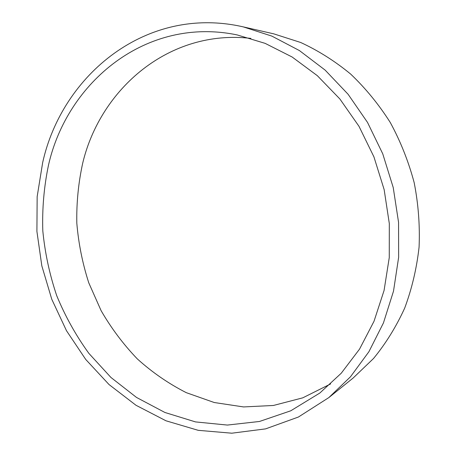 <?xml version="1.0" encoding="UTF-8"?>
<svg xmlns="http://www.w3.org/2000/svg" width="456" height="456" viewBox="0 0 456 456"><rect width="100%" height="100%" fill="white"/><g stroke="black" fill="none" stroke-linecap="round" stroke-linejoin="round"><path stroke-width="0.68" d="M243.304 26.893L273.742 33.841L300.686 42.488C318.299 50.61 334.966 61.15 350.687 74.1C365.632 88.333 378.845 104.481 390.313 122.556C400.596 141.52 408.553 161.566 414.185 182.691C418.38 204.151 420.004 225.657 419.07 247.209C416.676 268.481 411.876 288.785 404.677 308.131C396.218 326.656 385.85 343.431 373.572 358.45L353.143 378.024L328.822 397.603L298.418 417.023L265.62 428.874L231.802 433.2L198.229 430.327L165.995 420.797L136.019 405.287L109.052 384.568L85.717 359.436L66.496 330.725L51.767 299.256L41.827 265.865L36.907 231.38L37.158 196.656L42.664 162.581C62.113 74.676 146.746 4.68 243.304 26.893L271.867 36.109L299.421 50.57L325.111 70.087L348.082 94.249L367.53 122.442L382.761 153.854L393.226 187.53L398.567 222.385L398.641 257.298L393.505 291.156L383.439 322.939L368.898 351.736L350.464 376.81L328.822 397.603M48.473 165.22C67.186 81.943 146.439 15.977 237.217 34.941L265.141 43.366L292.136 57.011L317.336 75.685L339.885 98.986L358.986 126.306L373.92 156.841L384.151 189.622L389.316 223.571L389.264 257.566L384.066 290.489L374 321.315L359.527 349.142L341.236 373.23L319.827 393.038L290.74 410.805L259.492 421.469L227.362 425.066L195.499 421.908L164.929 412.486L136.515 397.444L110.962 377.482L88.857 353.354C75.93 335.502 65.225 316.293 56.743 295.727C49.613 274.637 44.967 253.012 42.807 230.861C42.1 208.648 43.987 186.766 48.473 165.22M330.617 383.935L302.773 397.837L273.389 405.475L243.555 406.934L214.234 402.517L186.287 392.667C168.555 383.638 152.236 372.387 137.324 358.906C123.376 344.371 111.31 328.297 101.124 310.69L88.772 282.84C82.513 263.391 78.523 243.498 76.813 223.155C76.426 202.772 78.409 182.696 82.753 162.94C100.599 88.498 169.564 28.865 250.903 38.395"/></g></svg>

